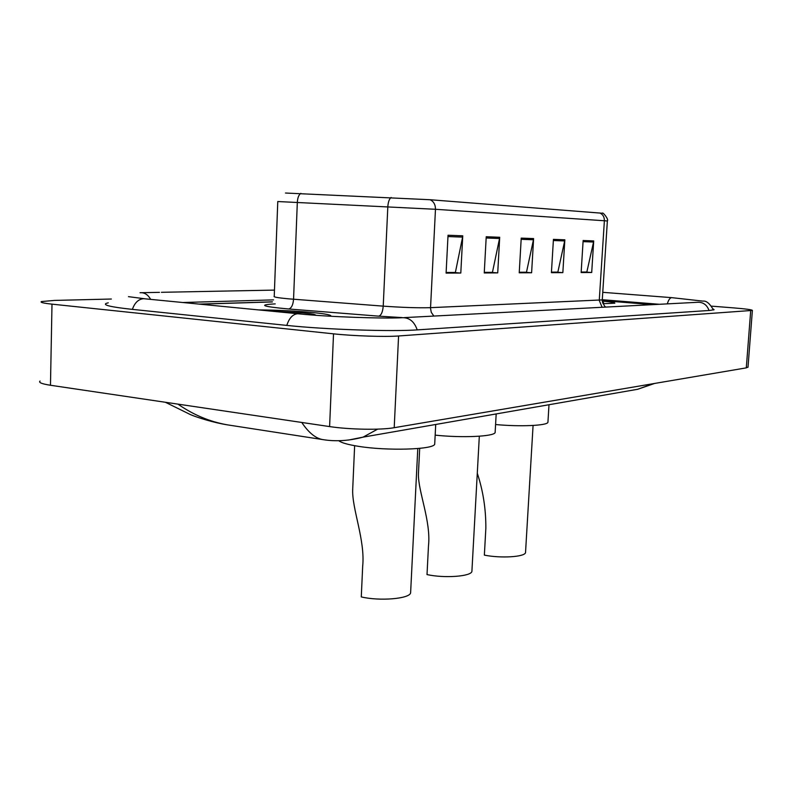 <?xml version="1.0" encoding="UTF-8"?>
<svg xmlns="http://www.w3.org/2000/svg" width="792" height="792" viewBox="0 0 792 792"><rect width="100%" height="100%" fill="white"/><g stroke="black" fill="none" stroke-linecap="round" stroke-linejoin="round"><path stroke-width="1.19" d="M272.349 301.93L199.99 304.168M652.578 304.643L602.257 300.594L652.44 304.653M659.409 304.286L602.286 299.713M273.537 299.881L182.992 302.504M111.355 299.029L54.529 300.416L41.471 301.554C39.808 302.336 43.322 303.197 51.995 304.148L333.521 333.838C353.45 335.996 385.278 337.036 398.584 335.976L752.38 310.415C752.232 309.751 745.955 308.9 733.541 307.88L711.612 306.148M40.046 381.061C38.382 382.516 41.857 383.922 50.47 385.258L329.601 426.581C349.341 429.611 380.932 430.135 394.208 427.7L746.302 367.864L748.024 367.023M108.256 302.801L106.217 303.385C102.713 305.098 111.157 307.068 131.561 309.286L286.031 325.324C325.849 329.601 392.208 331.789 418.235 329.828L709.83 310.434L714.107 309.721L713.107 308.91M615.612 393.129L637.629 389.288L653.103 383.704M377.675 429.125L363.053 437.144L348.539 440.045M324.324 439.817L322.275 439.51C315.256 438.095 308.425 432.412 301.762 422.453M177.943 404.128C193.327 414.869 209.88 421.79 227.601 424.888L232.551 425.65M330.848 316.246C331.907 315.077 325.72 313.83 312.286 312.493C295.119 310.919 277.25 310.058 258.667 309.91C277.25 310.058 295.119 310.919 312.286 312.493C325.72 313.83 331.907 315.077 330.848 316.246M602.999 303.702L614.82 303.197C615.216 302.633 611.028 301.93 602.276 301.059C611.028 301.93 615.216 302.633 614.82 303.197L602.999 303.702M285.496 193.03L430.106 199.732L602.306 213.246C602.613 211.523 609.097 219.641 607.365 220.958L435.471 209.286C435.471 204.633 433.679 201.445 430.106 199.732M272.418 301.851L199.277 304.098M593.703 240.936L591.703 272.507L581.14 272.557L583.14 240.52L593.703 240.936L593.545 242.035L583.07 241.639M499.702 237.263L497.722 272.893L484.249 272.953L486.229 236.739L499.702 237.263L499.544 238.501L486.159 237.996M462.756 235.818L460.796 273.042L446.094 273.101L448.034 235.244L462.756 235.818L462.597 237.115L447.965 236.56M564.844 239.808L562.845 272.626L551.42 272.676L553.43 239.362L564.844 239.808L564.686 240.946L553.361 240.52M533.61 238.59L531.61 272.755L519.235 272.804L521.225 238.105L533.61 238.59L533.452 239.768L521.156 239.313M586.06 272.012L581.17 272.141M491.594 272.339L484.278 272.478M454.509 272.458L446.114 272.616M557.043 272.111L551.45 272.24M525.66 272.22L519.255 272.359M531.61 272.755L525.65 272.329M519.265 272.24L526.482 272.22L533.452 239.768M562.845 272.626L557.033 272.22M551.46 272.131L557.845 272.111L564.686 240.946M460.796 273.042L454.499 272.587M446.124 272.488L455.38 272.458L462.597 237.115M497.722 272.893L491.594 272.448M484.278 272.359L492.446 272.329L499.544 238.501M591.703 272.507L586.05 272.121M581.17 272.032L586.842 272.012L593.545 242.035M315.721 315.265C315.671 314.503 311.464 313.711 303.108 312.88L271.537 311.167M419.701 448.361L418.423 473.873C417.978 491.307 431.204 521.344 428.472 546.025L427.017 574.586C444.362 578.408 470.775 576.497 471.893 571.497L471.963 570.289M435.164 435.135C461.974 438.016 493.634 436.57 495.129 432.61L495.188 431.531M354.638 445.688L352.697 489.397C351.826 508.662 365.33 540.174 362.677 566.32L361.281 596.921C379.645 601.306 409.157 598.831 410.603 592.98L410.682 591.406M338.768 440.708C341.322 442.768 347.827 444.629 358.291 446.302C386.922 451.014 432.868 449.648 434.699 444.302L434.768 442.877M477.289 473.23C483.1 490.773 485.961 509.137 485.852 528.323L484.358 555.113C500.762 558.469 524.651 556.984 525.522 552.658L525.581 551.737M495.574 424.532C520.136 426.848 546.737 425.66 547.925 422.374L547.975 421.532M602.623 302.742L603.603 302.603L602.415 301.96M713.453 309.989C709.86 303.554 706.345 300.594 702.93 301.118L671.675 297.643C669.913 297.891 668.468 299.96 667.319 303.871M709.058 310.484C706.791 304.455 702.623 301.742 696.554 302.346L404.306 317.612M417.216 329.898C414.117 320.998 408.632 316.958 400.762 317.8C382.536 318.641 329.432 317.008 298.921 313.85L297.475 313.751C292.664 314.335 289.11 318.216 286.813 325.403M132.383 309.375C134.719 302.722 138.442 299.158 143.57 298.683L297.911 313.751M140.026 292.733C144.352 292.347 147.886 294.545 150.629 299.336M746.302 367.864L750.697 310.721M394.208 427.7L398.584 335.976M329.601 426.581L333.521 333.838M50.47 385.258L51.995 304.148M433.868 316.067L431.293 312.355L430.511 308.345L435.471 209.286L277.774 201.534L274.24 296.248C273.042 296.96 277.645 297.802 288.05 298.792L383.219 306.138C402.524 307.504 418.295 308.019 430.531 307.662L602.276 299.901M300.891 193.337C298.822 194.703 297.634 197.673 297.327 202.237L293.555 299.257C293.07 304.96 291.456 308.207 288.704 308.989C262.34 306.544 257.657 304.851 274.656 303.92L275.22 303.9M599.792 212.959C602.89 214.365 604.415 216.959 604.385 220.72L599.257 300.465L602.108 307.276M402.207 317.592L378.744 316.156C381.219 315.335 382.714 311.989 383.219 306.138L387.832 206.633C388.169 201.95 389.268 198.891 391.139 197.475M378.744 316.156L288.704 308.989M161.4 292.307L274.468 290.1M602.762 292.327L671.725 297.643M141.966 292.693L159.459 292.347M144.035 298.683L128.472 296.653M748.004 367.26L752.38 310.415M363.053 437.135L637.629 389.288M363.063 437.144L363.063 437.144C348.777 440.926 335.184 441.718 322.275 439.51L227.611 424.888C213.711 422.72 197.089 417.433 190.476 414.622L165.399 402.267M637.629 389.298L654.618 383.447M607.365 220.958L602.257 300.099C603.534 304.9 604.86 307.227 606.256 307.058M495.129 432.61L496.178 413.939M471.893 571.497L479.318 436.224M434.699 444.302L435.719 424.472M410.603 592.98L417.79 448.539M547.925 422.374L548.995 404.742M525.522 552.658L533.075 425.462"/></g></svg>

